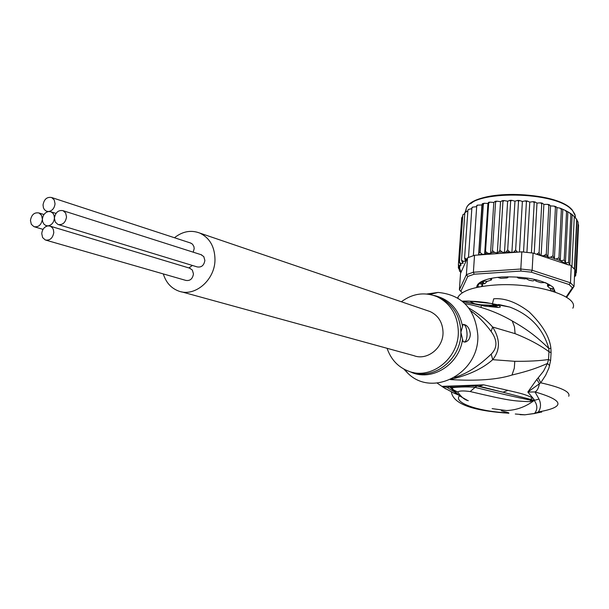 <?xml version="1.0" encoding="UTF-8"?>
<svg xmlns="http://www.w3.org/2000/svg" width="609" height="609" viewBox="0 0 609 609"><rect width="100%" height="100%" fill="white"/><g stroke="black" fill="none" stroke-linecap="round" stroke-linejoin="round"><path stroke-width="0.91" d="M48.073 225.87C44.411 226.632 42.303 229.212 41.747 233.597L42.622 237.586L45.317 239.984C49.93 240.7 52.755 238.218 53.79 232.524L53.379 229.593L52.321 227.675L50.273 226.175L48.073 225.87C51.742 225.102 53.858 222.513 54.414 218.121L55.274 222.057L57.916 224.455C62.598 225.239 65.468 222.749 66.533 216.987L65.681 213.081L63.085 210.691C58.38 209.854 55.495 212.335 54.414 218.121L54.018 215.228L52.975 213.333L50.973 211.833L48.712 211.513C52.374 210.729 54.483 208.141 55.038 203.756L54.216 199.912L51.674 197.537C47 196.692 44.114 199.158 43.033 204.936L43.422 207.814L44.457 209.702L46.451 211.194L48.712 211.513C45.051 212.29 42.942 214.87 42.394 219.248L42.63 221.615L43.848 224.066L45.881 225.566L48.073 225.87M189.483 268.112L192.337 270.038L193.456 273.943C192.596 278.93 190.046 281.076 185.821 280.399L46.048 240.19M190.366 242.938L192.505 244.156L193.936 246.63L194.18 248.67L193.19 252.172M200.962 254.653L203.779 256.595L204.868 260.439C203.985 265.494 201.396 267.64 197.11 266.894L58.647 224.675M192.406 265.455L188.828 267.922M42.394 219.248L41.549 215.342L38.961 212.967C34.348 212.191 31.516 214.657 30.458 220.367L31.31 224.295L33.944 226.67C38.527 227.408 41.343 224.934 42.394 219.248M427.617 310.712L430.167 311.587C438.328 315.492 442.614 322.374 443.025 332.24C443.474 347.929 427.13 360.931 413.831 355.648L181.627 291.848M163.311 273.921C165.93 282.378 170.954 288.057 178.391 290.957C194.507 297.542 215.046 280.14 214.985 259.662C214.787 246.79 209.747 237.936 199.843 233.095C191.097 229.753 182.631 231.298 174.463 237.731M526.496 278.884L529.282 280.247L532.715 280.886L534.032 280.612L534.664 279.386M529.282 280.247L531.573 280.711M484.513 283.741L485.525 283.071L483.653 283.878L483.538 283.352M485.525 283.071L487.01 281.449M483.653 283.878L483.379 281.952M554.144 291.719L553.924 288.818L549.638 288.156L547.62 286.207L550.11 285.111L545.268 282.599L540.792 282.675L536.072 281.145L535.425 280.635L536.628 279.851M578.07 222.087L575.596 217.938L571.912 214.421L570.861 214.398L569.438 212.731L567.268 211.46L566.537 211.879L565.167 210.371L561.97 208.917L561.361 209.542L558.955 257.851L560.265 260.751L568.25 264.854L570.389 265.159L574.812 269.528L574.028 286.39L572.361 287.798L566.142 297.047M477.182 287.349L479.504 282.797M555.233 292.084L553.162 287.265C542.923 279.714 525.917 276.28 502.136 276.966C494.127 277.521 487.779 278.8 483.082 280.795C478.765 282.705 476.657 284.921 476.756 287.44M460.244 290.714L459.392 289.823L460.838 291.323L467.773 276.425L466.38 274.682L473.391 272.238L474.183 274.202L520.946 271.058L531.292 272.185L569.095 284.532L570.473 282.812L574.028 286.39L566.636 297.359M569.095 284.532L572.361 287.798M462.33 292.769L460.838 291.323M520.946 271.058L520.817 269.018L532.144 270.259L531.292 272.185M473.391 272.238L520.817 269.018L521.806 251.852L474.533 255.278L473.391 272.238M467.773 276.425L474.183 274.202M568.25 264.854L533.096 253.085L532.144 270.259L570.473 282.812L571.272 265.867M461.089 272.147L460.541 273.365L459.392 289.823L466.38 274.682L467.545 257.805L461.089 272.147L458.371 264.907L460.023 265.722L461.013 265.364L459.452 262.456L461.241 263.552L463.251 263.179L462.315 262.35L461.531 260.112L463.434 261.36L466.037 261.101L465.162 260.127L464.591 257.919L466.89 259.259M533.096 253.085L521.806 251.852M474.533 255.278L467.545 257.805M553.018 287.136L554.814 291.939M536.628 254.273L539.102 252.56L539.939 254.798L541.127 255.765L544.004 255.643L546.296 254.06L547.864 257.211L550.445 257.264L552.957 255.833L554.373 258.84L556.002 259.015L558.955 257.851M533.187 201.678L534.923 201.914L534.2 202.797L533.187 201.678L529.777 202.104L527.272 201.016L526.404 201.929L525.491 200.863L522.385 201.465L519.492 200.49L518.503 201.434L517.711 200.422L514.955 201.176L511.705 200.331L510.631 201.32L509.984 200.346L507.632 201.244L504.062 200.559L502.935 201.579L502.455 200.65L500.537 201.67L496.7 201.16L495.574 202.218L495.254 201.328L493.808 202.439L489.75 202.135L488.662 203.216L485.518 251.448L487.649 253.215L490.527 253.588L491.577 252.712L492.491 250.565L494.538 252.423L497.317 252.918L498.733 252.118L499.92 250.017L501.862 251.966L504.48 252.568L506.239 251.86L507.693 249.819L509.467 251.852L511.887 252.56L513.95 251.943L515.64 249.987L517.444 252.164M485.518 251.448L485.069 253.61L487.649 253.215M488.662 203.216L488.585 202.34L487.946 203.467L484.254 203.246L483.348 204.312L480.158 252.431L482.062 254.166L484.612 254.493L485.069 253.61M478.796 254.965L482.328 203.718L481.94 204.951L477.547 205.142L476.71 206.207L473.368 255.628M575.672 275.618L574.47 276.912M575.832 273.989L575.771 275.215L574.538 275.481M574.782 270.099L575.931 270.099L575.041 272.763L576.365 272.657L574.553 275.161M576.7 219.773L574.409 268.972M574.264 217.04L571.942 266.415M570.861 214.398L568.562 262.449L569.765 264.945L572.155 214.619M569.765 264.945L570.389 265.159M566.537 211.879L564.185 260.073L565.426 262.852L567.893 211.917M565.426 262.852L568.562 262.449M576.365 272.657L578.55 225.269L578.078 223.632M578.131 222.529L575.931 270.099M574.675 269.33L576.967 220.009M564.185 260.073L560.722 260.842M460.8 272.596L459.452 270.769M458.44 265.57L458.394 267.937L459.635 267.747M459.262 269.597L458.326 267.747M479.839 286.816L478.316 286.717L477.555 287.265M489.902 278.648L491.539 279.813L491.113 280.064L487.23 281.373L482.716 281.084L479.283 283.375L482.404 284.548L481.399 286.542M507.571 276.745L507.906 277.605L506.772 277.955L500.948 278.343L497.652 277.361M527.744 278.1L525.049 278.914L518.906 278.244L517.475 277.643L517.429 276.988M471.838 208.636L468.298 209.496L467.902 210.303L464.591 257.919M467.902 210.303L468.329 209.466M541.127 255.765L543.883 204.396L542.284 203.155L541.721 204.023L539.102 252.56M541.721 204.023L540.647 202.85L536.986 203.086L534.923 201.914M534.215 253.466L536.986 203.086M534.2 202.797L531.413 252.857M526.93 252.324L529.777 202.104M526.404 201.929L523.542 251.989M519.447 252.019L522.385 201.465M518.503 201.434L515.64 249.987M511.887 252.56L514.955 201.176M510.631 201.32L507.693 249.819M504.48 252.568L507.632 201.244M502.935 201.579L499.92 250.017M500.537 201.67L497.317 252.918M495.574 202.218L492.491 250.565M490.527 253.588L493.808 202.439M484.612 254.493L487.946 203.467M478.605 254.981L481.94 204.951M476.71 206.207L476.855 205.385M476.68 206.641L472.508 207.159L471.868 208.133L468.488 257.386M471.868 208.133L472.257 207.364M560.265 260.751L562.8 209.603M561.361 209.542L560.074 208.149L556.976 207.593L555.964 206.679L555.431 207.425L552.957 255.833M554.373 258.84L556.976 207.593M555.431 207.425L554.274 206.139L550.544 205.895L549.326 204.746L548.846 205.576L546.296 254.06M547.864 257.211L550.544 205.895M548.846 205.576L547.75 204.35L543.883 204.396M462.711 216.21L461.706 217.824L458.371 264.907M467.857 210.904L464.857 212.67L461.531 260.112M464.857 212.67L465.192 211.894M464.804 213.371L462.802 215.038L459.452 262.456M462.787 215.19L462.954 214.634M401.346 301.76C412.719 293.416 424.64 291.734 437.102 296.712C450.561 303.434 457.633 315.013 458.318 331.448C459.11 357.864 431.842 379.894 409.385 371.482C398.499 367.562 391.062 359.828 387.073 348.295M497.956 305.619L492.993 305.954L497.956 305.619L494.394 305.429L497.956 305.619M484.345 306.083L481.628 304.972L484.345 306.083L498.459 307.484L494.79 306.129L489.765 305.901M480.63 304.789L494.394 305.429L491.433 303.503L498.482 305.52M485.982 302.536C474.464 301.12 474.913 301.478 469.585 301.181L474.32 303.571M462.254 301.181L469.569 301.181L474.244 303.556M463.144 324.338C467.126 324.818 469.531 328.091 470.361 334.135C470.087 338.406 468.435 341.025 465.405 342.007L463.144 341.725L460.876 332.286L463.144 324.338C465.466 324.848 466.776 328.167 467.065 334.303C466.966 338.65 466.113 341.23 464.515 342.045L464.423 342.075M533.766 400.585L531.155 400.265L533.933 400.532L529.8 401.658L531.155 400.265C516.759 397.395 498.055 393.109 475.035 387.393L470.186 391.557C463.35 390.62 459.194 390.765 457.709 391.99L453.393 389.813L452.015 387.91C452.32 387.248 468.846 386.403 475.035 387.393L477.014 386.068L479.222 386.19L502.958 392.219L477.014 386.068M529.8 401.658C512.824 401.049 508.819 400.623 470.186 391.557M468.321 400.707C464.728 399.938 461.188 397.03 457.709 391.99M534.024 400.623L533.218 400.09L534.245 400.44L533.613 400.859C525.346 406.957 516.295 410.184 506.444 410.542L492.141 408.639M489.628 305.885L495.551 305.916L479.801 304.721M481.628 304.972L479.763 304.721M498.459 307.484C500.628 307.286 500.91 306.769 499.311 305.924M462.193 301.128L468.793 301.09L491.433 303.503M484.269 306.068L477.129 304.188M479.869 305.155L462.787 301.622M403.813 369.054L408.038 373.439C432.71 397.89 479.39 373.203 477.837 335.506C475.462 309.197 462.201 294.832 438.069 292.427L426.787 294.01M568.737 396.246C570.648 391.93 561.308 387.446 540.739 382.802L527.843 392.044L535.014 391.945C537.184 390.818 538.645 388.047 539.399 383.64L536.795 379.415L527.843 392.044L534.154 399.565L534.245 400.44C537.572 405.145 537.678 409.476 534.58 413.435L540.153 412.362M452.129 388.215L452.647 388.907M449.648 386.875L455.646 392.447M515.283 414.006L524.928 414.798L534.58 413.435L538.356 411.958L541.66 412.186M470.856 310.933C477.715 315.728 484.482 322.564 491.136 331.456L492.612 327.01L515.077 333.648C528.498 338.954 539.802 344.976 548.998 351.705L548.503 359.531C539.368 360.84 528.132 361.434 514.78 361.312L492.704 359.683C500.339 350.053 500.309 339.16 492.612 327.01C486.416 319.976 478.484 313.643 468.816 308.002M549.653 365.765L547.483 363.444L543.586 371.087L538.249 377.786L540.739 382.802L545.641 375.273L548.892 368.095L550.605 360.543L551.092 352.725L550.901 348.401L548.77 348.439C535.821 335.757 526.222 328.951 512.23 320.943C497.812 312.531 482.046 306.746 464.926 303.579M498.588 304.47L509.794 307.073C530.096 314.8 543.091 328.594 548.77 348.439L548.998 351.705L551.092 352.725M550.901 348.401C549.767 337.097 542.528 324.94 529.183 311.93C516.561 302.247 504.739 297.87 493.709 298.798L492.544 303.419M550.605 360.543L548.503 359.531L547.483 363.444C537.465 367.828 529.297 370.881 511.994 375.037C497.507 379.643 476.961 381.158 450.356 379.582M572.833 308.184C579.859 296.096 533.773 282.02 494.569 285.058C474.167 286.664 462.003 290.66 458.075 297.032L457.694 297.953M491.136 331.456C497.484 340.286 497.507 347.846 491.204 354.126L492.704 359.683C482.655 368.582 468.763 375.114 451.041 379.262M538.995 399.07C541.18 403.767 540.967 408.068 538.356 411.958C565.555 407.139 564.436 400.463 535.014 391.945L538.995 399.07L533.979 400.456M534.154 399.565L533.218 400.09L502.958 392.219L507.959 390.369C521.319 393.521 524.593 394.137 532.715 397.921L530.454 399.215M448.437 386.723C451.749 387.682 468.58 386.015 471.054 385.786L479.222 386.19L483.698 384.835L507.959 390.369M456.126 392.942L447.006 387.354L441.989 386.357L483.698 384.835M501.352 410.74L508.66 412.811C480.935 411.973 452.83 403.105 459.468 395.812M454.542 377.405C466.304 374.078 478.529 366.321 491.204 354.126M453.888 393.109L456.994 393.772M445.697 388.877L441.989 386.357M536.795 379.415L538.249 377.786M575.452 217.672L574.881 214.239L572.544 210.645C557.524 190.777 471.206 189.627 466.136 208.879L465.482 211.612M465.162 260.127L466.616 259.274M536.894 254.242L539.939 254.798M513.95 251.943L517.231 252.088M506.239 251.86L509.467 251.852M498.733 252.118L501.862 251.966M491.577 252.712L494.538 252.423M478.826 254.874L482.062 254.166M479.138 252.651L480.158 252.431M483.348 204.312L482.343 204.555M556.002 259.015L560.097 260.583M550.445 257.264L553.832 258.292M544.004 255.643L547.019 256.359M574.66 272.794L574.622 275.116M462.315 262.35L463.434 261.36M460.412 264.839L461.241 263.552M459.643 267.648L460.023 265.722M554.533 290.881L554.502 291.536M553.688 291.566L553.832 288.735M552.264 288.59L552.135 291.072M550.65 288.552L550.551 290.6L550.658 288.552M482.389 284.38L482.602 281.137M481.308 283.946L481.453 281.761M479.862 282.865L479.801 283.71M491.128 279.371L491.189 278.374M517.505 277.049L517.475 277.643M535.707 279.63L535.661 280.444M549.76 285.431L549.79 284.905M548.42 284.106L548.344 285.591M571.105 209.23C556.618 192.642 486.698 188.919 470.719 203.741M413.016 372.457C435.29 380.031 461.645 358.183 460.876 332.286L460.876 331.715C460.001 315.599 452.951 304.249 439.713 297.664L436.303 296.362M462.513 339.327C459.346 365.004 431.012 382.262 410.184 371.741M433.562 295.373C449.335 298.867 458.988 309.182 462.513 326.325M447.006 387.354L449.746 387.05L452.076 388.131M515.077 333.648L514.498 326.926L512.23 320.943M524.928 414.798L535.029 413.465M514.78 361.312L514.308 368.209L511.994 375.037M190.153 268.318L50.273 226.175M47.913 211.65L47.159 211.414M191.005 243.151L51.674 197.537M201.632 254.859L63.085 210.691M55.998 213.409L50.973 211.833M47.312 225.992L46.604 225.779M43.985 214.528L38.961 212.967M43.026 229.365L34.644 226.883M430.167 311.587L199.843 233.095M481.08 307.416L481.156 306.228M482.457 286.367L482.8 281.046M465.961 211.3L466.136 208.879C470.841 189.072 557.106 190.145 572.376 210.189L575.383 216.043M576.792 219.446L572.673 215.023M565.167 210.371L567.268 211.46M569.438 212.731L571.912 214.421M459.315 270.525L459.833 271.401M540.647 202.85L542.284 203.155M525.491 200.863L527.272 201.016M517.711 200.422L519.492 200.49M509.984 200.346L511.705 200.331M502.455 200.65L504.062 200.559M496.7 201.16L495.254 201.328M489.75 202.135L488.585 202.34M484.254 203.246L482.328 203.718M477.547 205.142L476.809 205.4M472.508 207.159L472.036 207.387M560.074 208.149L561.97 208.917M554.274 206.139L555.964 206.679M547.75 204.35L549.326 204.746M554.533 290.828L554.495 291.559M550.566 288.537L550.46 290.577M482.412 284.426L482.625 281.13M491.547 279.683L491.638 278.283M535.486 279.577L535.425 280.635M547.613 283.68L547.491 285.933M436.014 296.248L437.102 296.712M465.405 341.999L464.515 342.045M452.358 388.565L453.393 389.813M481.62 304.972L462.787 301.63M404.597 369.473L408.038 373.439M429.977 294.467L438.069 292.427M453.408 389.821L459.696 395.979L467.179 400.22M520.033 414.66L525.057 414.82M509.794 307.073L486.089 302.551M469.151 385.543L471.039 385.786M451.368 391.952C453.469 405.982 479.679 411.319 508.896 413.237M457.998 298.144L458.075 297.032M453.812 393.079L443.588 387.522L437.14 383.084M458.394 394.975L454.009 393.163"/></g></svg>
